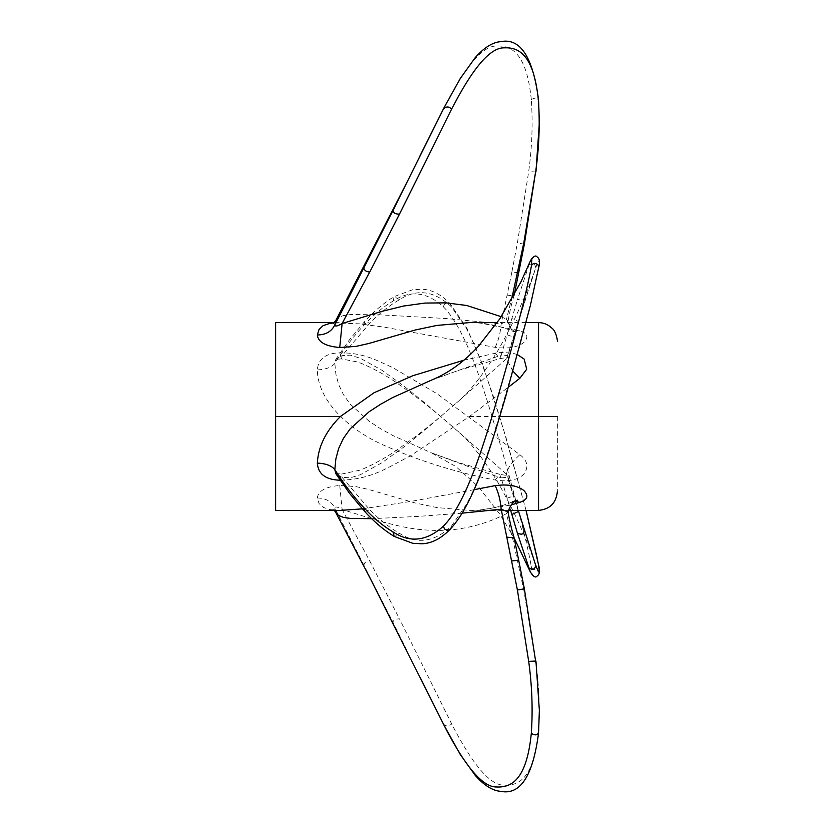 <?xml version="1.0" encoding="UTF-8"?>
<svg xmlns="http://www.w3.org/2000/svg" width="833" height="833" viewBox="0 0 833 833"><rect width="100%" height="100%" fill="white"/><g stroke="black" fill="none" stroke-linecap="round" stroke-linejoin="round"><path stroke-width="0.62" stroke-dasharray="4.17 3.12" d="M275.661 322.61L275.661 510.39M339.739 480.214C371.862 479.569 387.803 467.303 409.898 456.161L469.468 416.5L508.401 387.178M517.522 354.681L512.493 353.098L499.415 352.349L463.856 360.21M474.175 489.669L411.179 501.372L362.24 508.859M340.405 510.4L329.545 509.536L323.089 507.318L319.018 503.486L317.342 498.03C318.102 490.887 325.578 486.701 339.739 485.472L356.118 486.628L368.967 489.554L415.084 502.955L436.877 507.578L469.479 510.39L479.267 510.119L511.15 504.975M519.844 454.683C527.518 460.472 528.893 466.959 523.967 474.133C517.845 480.027 508.255 481.995 495.187 480.047C456.713 472.613 419.832 461.118 384.554 445.551C350.172 430.786 317.55 401.11 317.342 369.914C318.102 358.981 325.568 353.275 339.739 352.786C364.323 352.828 376.12 360.293 392.666 367.551L436.877 393.665L519.844 454.683C511.597 462.346 507.13 468.833 506.433 474.144L535.015 563.17C526.05 537.337 513.857 510.733 498.457 483.338C482.973 457.952 468.989 440.22 456.515 430.12L506.433 474.144L507.901 477.455L509.754 475.997L499.758 474.331L501.174 477.871L473.134 468.365L431.286 452.798L392.582 435.399L380.462 428.641L369.123 421.238L350.256 404.234L343.425 394.644L338.646 384.502L335.845 374.007L334.845 363.375L335.782 359.419L342.124 355.618L350.485 355.191L360.387 358.305L381.92 370.248L403.578 385.794L424.955 403.005L456.515 430.12C437.002 412.887 418.312 398.007 400.454 385.481C386.845 375.662 372.788 367.874 358.294 362.126L341.509 358.94L342.124 355.618L369.737 323.214C379.525 313.26 389.438 305.419 399.476 299.682C417.125 288.312 434.493 290.769 451.58 307.033L466.959 329.41L474.029 343.894L480.662 359.981L492.886 395.009L504.163 431.765L526.039 510.39M334.002 322.86L359.617 323.85L384.554 327.213L495.187 347.371C508.255 349.006 517.845 347.34 523.967 342.373C528.882 337.063 527.508 333.179 519.844 330.722L479.267 322.881L469.479 322.61M531.319 99.596C535.244 97.346 537.618 97.7 538.441 100.637M531.308 99.543C526.55 52.094 510.723 45.367 496.635 46.013C482.724 45.576 464.949 66.598 443.323 109.061M524.363 244.184L517.397 242.986L528.684 171.629C532.048 147.358 532.922 123.357 531.319 99.637M518.699 272.693L511.868 272.068L517.397 242.986M495.187 347.371C498.509 340.405 500.508 332.544 501.174 323.787L511.868 272.068M507.12 295.85L514.138 295.038M335.793 320.538L338.646 317.467L343.425 315.613L350.256 314.593L369.123 314.228L445.436 318.487L501.174 323.787L508.078 321.049L506.433 319.299L511.264 300.213M501.227 316.696L506.433 319.299L512.285 331.055C500.977 326.401 489.45 323.683 477.726 322.902L469.468 322.61M519.844 330.722L512.285 331.055L517.366 332.784C516.752 330.816 513.003 334.814 508.088 321.049C509.432 312.885 511.441 304.253 514.128 295.132L514.148 295.017M339.739 352.786L341.509 358.94L335.907 359.231M523.863 529.236L524.238 530.069M538.441 564.368C540.43 569.147 532.433 572.063 531.308 566.544C526.55 539.159 510.723 479.704 496.635 431.942C482.088 382.836 465.585 329.212 443.323 306.752C426.725 291.769 409.951 289.874 392.989 301.088C383.076 306.961 373.371 315.03 363.875 325.318C353.452 336.386 343.779 349.069 334.845 363.375C331.586 367.332 325.745 369.508 317.342 369.914M507.12 498.165L514.044 495.791L508.005 477.153L501.174 477.871L510.671 510.39M530.548 572.448L531.881 574.666L532.172 572.812L531.319 566.596M517.939 510.129L518.584 511.42M518.282 510.39L514.044 495.791L512.878 493.917M363.875 325.318L364.75 321.434L369.737 323.214M443.323 306.752L444.635 303.93L447.644 302.598L450.268 303.837L451.58 307.033M495.187 480.047L499.758 474.331L459.556 462.95L431.286 452.798L455.838 466.511L478.517 486.868L499.758 514.096L514.148 537.983M339.739 485.472L342.124 509.484C364.021 516.179 398.039 528.268 424.955 529.934C453.496 532.172 480.651 526.758 506.433 513.701L512.878 539.524L523.863 590.42L535.806 662.329C539.128 685.913 540.003 709.258 538.441 732.363C533.797 779.365 518.116 785.863 504.163 785.165C490.314 785.529 472.79 765.069 451.58 723.794L399.476 618.836C395.373 618.888 393.207 620.075 392.989 622.376L334.845 508.14C334.908 506.245 337.323 506.693 342.124 509.484L369.737 560.984L399.476 618.836M515.273 501.351L512.285 501.945L506.433 513.701L508.078 511.951M523.863 590.42L524.363 588.816M462.086 513.159L418.405 516.387L371.82 518.709M335.793 512.451L334.845 508.14C331.586 501.466 325.745 498.103 317.342 498.03M406.764 650.24L392.989 622.376M517.939 561.942L518.699 560.307M514.128 537.868L512.878 539.524M363.875 565.211C364.219 562.619 366.176 561.213 369.737 560.984M443.323 723.939C446.311 726.761 449.07 726.709 451.58 723.794M538.545 733.092L538.441 732.363M557.339 416.5L557.339 491.616L557.339 416.5M512.941 371.174L506.433 358.856L535.806 267.664C539.128 258.345 540.003 258.667 538.441 268.632M495.198 352.973L499.758 358.669L501.174 355.129L507.901 355.545L506.433 358.856L456.515 402.88C468.989 392.78 482.973 375.048 498.457 349.662C513.857 322.267 526.05 295.663 535.015 269.85L535.015 269.85M432.015 379.91L501.174 355.129L507.12 334.835L514.044 337.209L512.878 339.083M339.833 479.725L341.509 474.06L335.564 473.415L342.124 477.382L350.485 477.809L360.387 474.695L381.92 462.752L403.578 447.206L424.955 429.995L456.515 402.88C439.043 418.114 427.412 427.537 416.167 436.086L401.006 447.134C387.897 456.578 374.392 464.22 360.491 470.062L341.509 474.06L342.124 477.382L369.737 509.786C379.525 519.74 389.438 527.581 399.476 533.318C417.125 544.688 434.493 542.231 451.58 525.967L466.959 503.59L474.029 489.106L480.662 473.019L492.886 437.991L519.865 345.82L529.194 310.199L537.681 272.755M535.109 269.559L523.863 303.764C524.426 298.985 522.27 297.693 517.397 299.901L530.163 261.447M517.939 322.871L518.584 321.559L511.868 318.508L517.397 299.901M364.75 511.566L369.737 509.786M450.289 529.132L451.58 525.967M507.12 334.835L511.868 318.508M538.566 510.39L538.566 322.61M469.468 416.5L499.779 416.5M535.942 171.952L528.684 171.629M399.476 299.682L394.228 296.558L392.989 301.088M535.806 267.664C534.838 263.426 532.464 262.614 528.684 265.248M399.476 533.318L394.228 536.442M526.071 322.61L497.239 322.61M334.283 322.61L340.405 322.61L333.262 323.35M469.479 510.39L508.411 510.39M335.782 359.419L349.589 339.583L364.75 321.434C374.246 311.042 384.075 302.754 394.228 296.558L412.699 289.717L421.904 289.218C431.692 289.551 441.157 294.434 450.289 303.868M526.071 510.39L505.912 437.21L483.005 365.406L466.99 328.421L450.268 303.837M512.285 501.945C500.977 506.599 489.45 509.317 477.726 510.098L469.468 510.39M334.283 510.39L333.262 509.65L340.405 510.39M518.584 321.58L507.911 355.545L509.754 357.003L499.758 358.669L459.556 370.05L431.286 380.202M518.584 321.559L524.238 302.931M530.548 260.552L530.277 261.177"/><path stroke-width="1.25" d="M340.405 510.39L275.661 510.39L275.661 322.61L334.283 322.61M508.401 387.178L519.844 378.317L526.716 369.206L524.155 359.075L517.522 354.681M463.856 360.21L412.804 375.735L374.079 392.728L340.405 416.5C325.922 430.953 318.227 446.478 317.342 463.086C318.102 473.987 325.578 479.693 339.739 480.214L340.166 480.224M511.15 504.975L519.844 502.278C527.508 499.821 528.882 495.937 523.967 490.627C517.845 485.66 508.255 483.994 495.187 485.629L474.175 489.669M362.24 508.859L340.405 510.4M497.239 322.61L469.479 322.61L436.877 325.422L415.084 330.045L368.967 343.446L356.118 346.372L339.739 347.528C325.578 346.299 318.102 342.113 317.342 334.97L319.018 329.514L323.089 325.682L329.545 323.464L334.002 322.86M406.764 182.76L335.793 320.538L334.845 324.86C334.908 326.755 337.323 326.307 342.124 323.516L369.737 272.016L399.476 214.164L451.58 109.206C472.79 67.931 490.314 47.471 504.163 47.835C518.116 47.137 533.797 53.635 538.441 100.637L538.545 99.908C532.974 57.081 520.354 37.652 500.685 41.65C492.647 42.264 484.202 47.523 475.351 57.435L460.253 78.521L443.458 108.748L392.989 210.624L334.845 324.86C331.586 331.534 325.745 334.897 317.342 334.97M339.739 347.528L342.124 323.516L381.92 311.344L403.578 306.034L424.955 303.066L446.04 302.858L466.751 305.492L501.227 316.696M363.875 267.789C364.219 270.381 366.176 271.787 369.737 272.016M451.58 109.206C449.07 106.291 446.311 106.239 443.323 109.061L443.458 108.748M443.323 109.061L420.082 155.542M514.138 295.038L512.878 293.476L523.863 242.58L535.806 170.671C539.128 147.087 540.003 123.742 538.441 100.637M523.863 242.58L524.363 244.184L535.806 170.671M517.939 271.058L518.699 272.693L524.363 244.184M511.264 300.213L512.878 293.476M526.039 510.39L538.441 564.368C540.138 570.49 539.742 574.343 537.254 575.936C535.671 578.185 533.349 576.821 530.277 571.823L530.548 572.448M534.692 562.265L535.806 565.336C539.128 574.655 540.003 574.333 538.441 564.368M523.863 529.236C524.426 534.015 522.27 535.307 517.397 533.099L530.277 571.823M518.282 510.39L535.109 563.441M510.671 510.39L517.397 533.099M518.584 511.441L511.868 514.492M519.844 502.278L515.273 501.351M535.806 662.329L524.363 588.816L517.397 590.014L528.684 661.371C532.048 685.642 532.922 709.643 531.319 733.363M495.187 485.629C498.509 492.595 500.508 500.456 501.174 509.213L462.086 513.159M371.82 518.709L350.256 518.407L343.425 517.387L338.646 515.533L335.793 512.462L371.726 581.309L443.635 724.554M507.12 537.15L514.128 537.868C511.441 528.747 509.432 520.115 508.088 511.951L501.174 509.213L517.397 590.014M531.308 733.457C526.55 780.906 510.723 787.633 496.635 786.987C482.724 787.424 464.949 766.402 443.323 723.939M514.128 537.868L518.699 560.307L511.868 560.932M531.319 733.404C535.244 735.654 537.618 735.3 538.441 732.363M519.844 378.317L512.941 371.174M538.441 268.632C540.43 263.853 532.443 260.916 531.319 266.435C526.55 293.841 510.723 353.296 496.635 401.058C482.088 450.164 465.585 503.788 443.323 526.248L444.635 529.07L447.644 530.402L450.268 529.163C474.102 503.465 490.72 447.227 505.912 395.79L530.35 305.586L538.441 268.632C540.138 262.51 539.742 258.657 537.254 257.064C535.671 254.815 533.349 256.179 530.277 261.177L531.881 258.334L531.319 266.404M443.323 526.248C426.725 541.231 409.951 543.126 392.989 531.912C383.076 526.039 373.371 517.97 363.875 507.682C353.452 496.614 343.779 483.931 334.845 469.625L335.73 473.498M363.875 507.682L364.75 511.566C374.246 521.958 384.075 530.246 394.228 536.442L392.989 531.912M450.268 529.163L450.289 529.132C441.157 538.566 431.692 543.449 421.904 543.782L412.699 543.283L394.228 536.442M432.015 379.91L431.286 380.202C448.269 373.278 464.012 361.918 478.517 346.132L499.758 318.904L520.864 282.023L530.277 261.177M431.286 380.202L392.582 397.601L380.462 404.359L369.123 411.762L350.256 428.766L343.425 438.356L338.646 448.498L335.845 458.993L334.845 469.625C331.586 465.668 325.745 463.492 317.342 463.086M526.071 322.61L538.566 322.61L538.566 510.39C549.957 509.265 556.215 503.007 557.339 491.616M499.779 416.5L557.339 416.5M340.405 416.5L275.661 416.5M399.476 214.164C395.373 214.112 393.207 212.925 392.989 210.624M535.806 565.336C534.838 569.574 532.464 570.386 528.684 567.752M420.082 677.458L443.458 724.252L460.253 754.479L475.351 775.565C484.202 785.477 492.647 790.736 500.685 791.35C520.354 795.348 532.974 775.919 538.545 733.092L539.367 710.434L535.942 661.048L528.684 661.371M508.411 510.39L538.566 510.39M538.545 99.908L539.367 122.566L535.942 171.952M514.128 295.132L518.699 272.693M335.793 320.549L333.262 323.35M514.148 537.983L530.163 571.553M537.681 560.245L526.071 510.39M518.699 560.307L524.363 588.816M512.285 501.945L517.366 500.216C516.752 502.184 513.003 498.186 508.088 511.951M335.793 512.451L334.283 510.39M538.566 322.61C543.657 322.663 548.083 324.495 551.842 328.108C556.621 331.305 557.808 342.79 557.339 341.384M335.782 473.581L349.589 493.417L364.75 511.566"/></g></svg>
